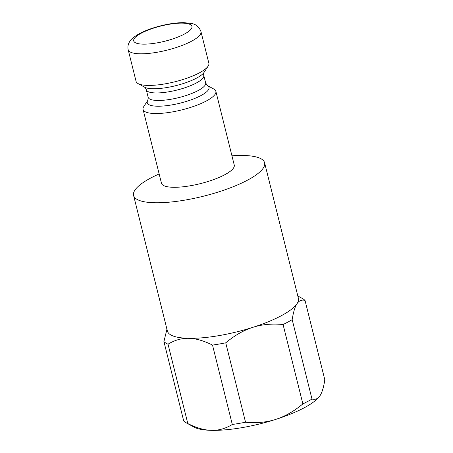 <?xml version="1.0" encoding="UTF-8"?>
<svg xmlns="http://www.w3.org/2000/svg" width="453" height="453" viewBox="0 0 453 453"><rect width="100%" height="100%" fill="white"/><g stroke="black" fill="none" stroke-linecap="round" stroke-linejoin="round"><path stroke-width="0.68" d="M231.936 155.804A67.514 17.644 166 0 1 264.603 162.774L298.402 298.34A67.514 17.644 166 0 1 297.026 303.708A67.514 17.644 166 0 1 252.825 327.349A67.514 17.644 166 0 1 188.691 338.312A67.514 17.644 166 0 1 174.756 336.551A67.514 17.644 166 0 1 167.384 331.007L133.584 195.441A67.514 17.644 166 0 1 159.15 173.952M264.603 162.774A67.514 17.644 166 0 1 216.862 192.468A67.514 17.644 166 0 1 140.957 200.985A67.514 17.644 166 0 1 133.584 195.441M215.86 91.308L234.252 165.079A37.508 9.802 166 0 1 207.729 181.574A37.508 9.802 166 0 1 165.56 186.308A37.508 9.802 166 0 1 161.466 183.227L143.069 109.456A37.508 9.802 166 0 1 143.788 106.546L147.865 100.294A31.829 8.318 -14 0 0 150.73 105.379A31.829 8.318 -14 0 0 190.509 100.045A31.829 8.318 -14 0 0 207.321 85.47L213.856 89.071A37.508 9.802 166 0 1 215.86 91.308A37.508 9.802 166 0 1 189.337 107.803A37.508 9.802 166 0 1 147.168 112.537A37.508 9.802 166 0 1 143.069 109.456M140.158 84.434A37.508 9.802 166 0 1 138.063 83.59A37.508 9.802 166 0 1 136.064 81.353L128.182 49.739A37.508 9.802 -14 0 0 132.276 52.82A37.508 9.802 -14 0 0 174.445 48.086A37.508 9.802 -14 0 0 200.968 31.591L208.85 63.205A37.508 9.802 166 0 1 208.137 66.121A37.508 9.802 166 0 1 177.44 81.115A37.508 9.802 166 0 1 140.158 84.434M245.537 422.219L225.741 342.825C234.699 335.384 243.725 330.226 252.825 327.349C261.913 324.416 271.993 323.47 283.068 324.518L302.864 403.906C293.906 411.352 284.875 416.511 275.775 419.387C266.692 422.321 256.608 423.266 245.537 422.219A74.264 19.411 -14 0 1 232.304 424.478C225.594 428.566 218.703 430.526 211.642 430.35A67.514 17.644 -14 0 0 275.775 419.387A67.514 17.644 -14 0 0 319.977 395.746C317.944 398.821 315.282 399.92 311.981 399.031L292.185 319.642C293.368 312.038 294.982 306.726 297.026 303.708C299.059 300.628 301.721 299.535 305.022 300.424L324.818 379.812C323.635 387.417 322.021 392.728 319.977 395.746A67.514 17.644 -14 0 0 320.056 395.622L319.977 395.746M166.936 329.218L163.912 341.568L183.708 420.956A74.264 19.411 -14 0 0 186.166 422.779L193.935 427.066A67.514 17.644 -14 0 0 211.642 430.35C204.592 430.237 196.653 427.977 187.819 423.572L168.023 344.184C174.739 340.095 181.63 338.136 188.691 338.312C195.741 338.425 203.68 340.684 212.514 345.09A74.264 19.411 -14 0 0 225.741 342.825M212.514 345.09L232.304 424.478M186.166 422.779A74.264 19.411 -14 0 0 187.819 423.572M302.864 403.906A74.264 19.411 -14 0 0 311.981 399.031M163.912 341.568A74.264 19.411 -14 0 0 168.023 344.184M305.022 300.424A74.264 19.411 -14 0 0 302.564 298.601L297.814 295.979M283.068 324.518A74.264 19.411 -14 0 0 292.185 319.642M136.987 43.363A30.006 7.843 166 0 1 164.003 25.306A30.006 7.843 166 0 1 187.48 32.248A30.006 7.843 166 0 1 136.987 43.363M208.137 66.121L204.06 72.372A31.829 8.318 166 0 1 178.012 85.096A31.829 8.318 166 0 1 146.376 87.916A31.829 8.318 166 0 1 144.598 87.197L138.063 83.59M144.598 87.197C145.419 87.627 146.54 89.887 146.274 89.734A29.632 7.746 -14 0 0 149.507 92.169A29.632 7.746 -14 0 0 182.819 88.431A29.632 7.746 -14 0 0 203.776 75.402L205.651 82.927A29.632 7.746 166 0 1 184.699 95.957A29.632 7.746 166 0 1 151.387 99.7A29.632 7.746 166 0 1 148.148 97.265L147.865 100.294M200.968 31.591C199.173 26.987 196.081 24.298 191.698 23.516L183.901 22.65C177.259 22.627 169.796 23.618 161.5 25.617C152.706 27.786 145.203 30.532 138.992 33.862C133.652 37.072 130.589 39.592 129.801 41.416C128.063 44.054 127.519 46.829 128.182 49.739M204.06 72.372C203.539 73.137 203.607 75.657 203.776 75.402M146.274 89.734L148.148 97.265M205.651 82.927L207.321 85.47"/></g></svg>
